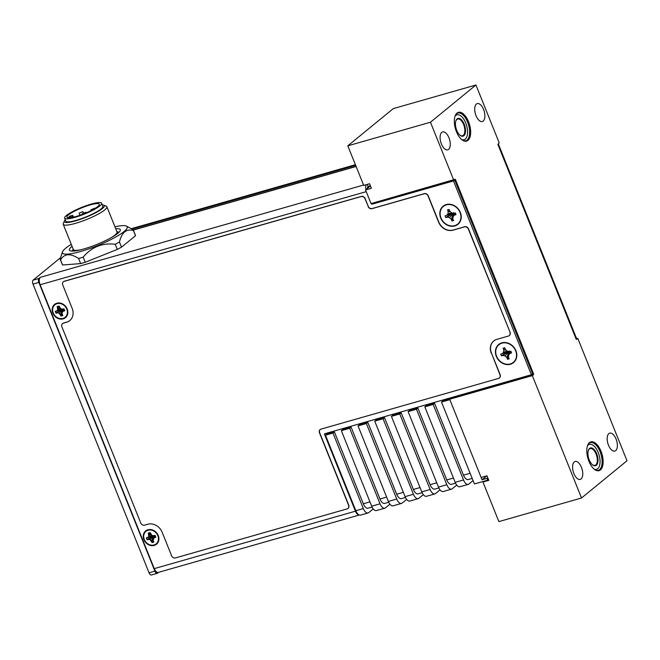 <?xml version="1.0" encoding="UTF-8"?>
<svg xmlns="http://www.w3.org/2000/svg" width="660" height="660" viewBox="0 0 660 660"><rect width="100%" height="100%" fill="white"/><g stroke="black" fill="none" stroke-linecap="round" stroke-linejoin="round"><path stroke-width="0.99" d="M355.402 164.703L131.389 228.665M355.624 165.272L132.132 229.086M575.85 338.341L576.337 337.945L498.424 144.152L497.855 144.309M498.424 144.152L497.945 144.548M359.296 515.014L158.326 572.402A5.981 2.945 -105.9 0 1 154.258 568.631L40.136 284.757A5.981 2.945 -105.9 0 1 40.367 277.315L38.965 278.462A3.193 1.567 74.1 0 0 38.841 282.43L154.902 571.131A3.49 1.716 74.1 0 0 157.27 573.326A3.49 1.716 74.1 0 0 157.591 573.16L158.623 572.319M367.422 184.355L368.033 186.631A3.49 1.716 -105.9 0 0 367.405 188.438M368.263 186.442L370.409 185.831M154.258 568.631L355.443 511.186A5.981 2.945 74.1 0 0 359.263 514.998M355.443 511.186L324.538 434.305A0.495 0.421 50.7 0 1 324.778 433.727L531.391 374.731L532.579 373.758L454.674 179.965L373.279 203.206L372.091 204.171A0.495 0.421 50.7 0 1 371.489 203.841L371.357 203.511M372.091 204.171L453.486 180.931L531.391 374.731M154.225 545.416A8.572 7.301 -129.3 0 0 158.26 535.54A8.572 7.301 -129.3 0 0 147.939 529.765A8.572 7.301 -129.3 0 0 143.905 539.641A8.572 7.301 -129.3 0 0 154.225 545.416M454.831 225.943A11.715 9.982 -129.3 0 0 460.342 212.446A11.715 9.982 -129.3 0 0 446.234 204.559A11.715 9.982 -129.3 0 0 440.723 218.047A11.715 9.982 -129.3 0 0 454.831 225.943M510.419 364.237A11.715 9.982 -129.3 0 0 515.93 350.749A11.715 9.982 -129.3 0 0 501.823 342.853A11.715 9.982 -129.3 0 0 496.312 356.35A11.715 9.982 -129.3 0 0 510.419 364.237M63.154 318.862A8.572 7.301 -129.3 0 0 67.188 308.987A8.572 7.301 -129.3 0 0 56.859 303.212A8.572 7.301 -129.3 0 0 52.833 313.087A8.572 7.301 -129.3 0 0 63.154 318.862M372.834 203.09A0.495 0.421 -129.3 0 0 373.279 203.206M453.486 180.931L454.674 179.965M366.308 184.668A5.981 2.945 74.1 0 0 365.962 189.618M60.53 257.705L33.124 280.129L38.965 278.462M157.27 573.326L151.429 575A3.49 1.716 -105.9 0 1 149.053 572.797L33 284.105A3.193 1.567 -105.9 0 1 33.124 280.129M111.862 237.278A23.628 4.273 -21.9 0 0 116.878 231.594M73.219 249.142A23.628 4.273 -21.9 0 0 80.776 249.777M65.282 219.78A21.541 3.894 -21.9 0 0 64.424 220.943L63.31 223.426A23.529 4.257 -21.9 0 0 63.228 224.309L73.359 249.513A23.529 4.257 -21.9 0 0 74.514 250.231A23.529 4.257 -21.9 0 0 81.386 249.628M111.317 237.592A23.529 4.257 -21.9 0 0 117.026 231.957L106.895 206.753A23.529 4.257 -21.9 0 0 106.227 206.176L103.703 205.144A21.541 3.894 -21.9 0 0 103.257 205.012A21.541 3.894 -21.9 0 0 102.284 204.905M63.228 224.309A23.529 4.257 -21.9 0 0 64.383 225.027A23.529 4.257 -21.9 0 0 89.488 218.303A23.529 4.257 -21.9 0 0 106.895 206.753M64.424 220.943A21.541 3.894 -21.9 0 0 65.406 222.403A21.541 3.894 -21.9 0 0 90.172 215.457A21.541 3.894 -21.9 0 0 103.703 205.144M64.622 218.147L65.827 221.149A19.94 3.605 -21.9 0 0 66.808 221.76A19.94 3.605 -21.9 0 0 88.077 216.059A19.94 3.605 -21.9 0 0 102.836 206.275L101.624 203.272A19.94 3.605 -21.9 0 0 100.65 202.653A19.94 3.605 -21.9 0 0 79.373 208.362A19.94 3.605 -21.9 0 0 64.622 218.147A19.94 3.605 -21.9 0 0 65.604 218.757A19.94 3.605 -21.9 0 0 86.872 213.056A19.94 3.605 -21.9 0 0 101.624 203.272M77.797 209.558A17.449 3.16 158.1 0 1 99.313 204.196A17.449 3.16 158.1 0 1 88.448 211.852A17.449 3.16 158.1 0 1 66.932 217.214A17.449 3.16 158.1 0 1 77.797 209.558M68.739 217.841L68.533 217.33A17.449 3.16 158.1 0 1 70.15 216.01L72.757 215.374L73.483 217.165M68.533 217.33L72.757 215.374M82.285 213.79L85.891 212.239L82.285 213.79M77.047 216.208L74.679 216.876M79.241 213.13L82.846 211.579L79.241 213.13M91.047 209.764L94.652 208.213L91.047 209.764M71.28 244.34A34.897 6.311 -21.9 0 0 62.502 251.839L60.175 258.959A39.386 7.128 -21.9 0 0 60.274 259.454L62.337 264.586A39.386 7.128 -21.9 0 0 62.609 265.007L80.652 263.587A39.386 7.128 -21.9 0 0 85.239 262.276L117.29 249.398L115.228 244.266A39.386 7.128 -21.9 0 0 119.452 242.038C121.77 232.378 126.439 228.558 133.452 230.571A39.386 7.128 -21.9 0 0 133.361 230.076A39.386 7.128 -21.9 0 0 133.081 229.647L126.481 226.124A34.897 6.311 -21.9 0 0 114.947 226.784M356.111 166.477L133.361 230.076L135.424 235.208A39.386 7.128 -21.9 0 1 135.514 235.702L121.514 247.162A39.386 7.128 158.1 0 1 117.29 249.398M72.072 246.304A27.423 4.958 -21.9 0 0 71.899 246.444A27.423 4.958 -21.9 0 0 69.415 250.115A27.423 4.958 -21.9 0 0 90.057 246.98A27.423 4.958 -21.9 0 0 117.81 233.335A27.423 4.958 -21.9 0 0 120.293 229.655A27.423 4.958 -21.9 0 0 115.739 228.748M62.502 251.839A34.897 6.311 -21.9 0 0 80.701 251.468A34.897 6.311 -21.9 0 0 115.104 237.352A34.897 6.311 -21.9 0 0 126.481 226.124M60.274 259.454A39.386 7.128 -21.9 0 0 60.547 259.883C64.218 253.572 70.232 253.102 78.59 258.464A39.386 7.128 -21.9 0 0 80.842 257.837A39.386 7.128 -21.9 0 0 83.176 257.152C91.517 247.022 102.201 242.732 115.228 244.266M62.609 265.007L60.547 259.883M80.652 263.587L78.59 258.464M85.239 262.276L83.176 257.152M121.514 247.162L119.452 242.038M135.514 235.702L133.452 230.571M63.178 318.541A8.324 7.095 -129.3 0 0 67.097 308.954A8.324 7.095 -129.3 0 0 57.074 303.344A8.324 7.095 -129.3 0 0 53.155 312.931A8.324 7.095 -129.3 0 0 63.178 318.541M62.972 318.409A8.077 6.88 -129.3 0 0 66.767 309.103A8.077 6.88 -129.3 0 0 57.049 303.666A8.077 6.88 -129.3 0 0 53.245 312.972A8.077 6.88 -129.3 0 0 62.972 318.409M62.131 313.846L62.807 315.529L61.025 316.041L59.111 313.228L57.585 312.815L56.042 313.252L55.258 311.305L56.809 310.868L57.717 309.754L57.206 306.537L58.987 306.034L60.901 308.847L62.428 309.26L63.979 308.822L64.763 310.769L63.212 311.207L62.304 312.32L61.982 313.789L62.601 315.34L62.015 313.83M62.617 315.373L61.157 315.785L60.613 314.152L62.551 308.954L61.982 313.789L62.164 312.155L63.137 310.959L62.551 308.954L61.215 315.645M60.588 314.185L57.651 312.493L56.281 312.889L62.551 308.954L59.111 313.228M56.174 312.997L55.531 311.413L62.551 308.954L57.651 312.493M55.258 311.305L55.679 311.396M57.007 311.009L57.989 309.812L58.212 308.171L57.61 306.677L59.45 307.502M57.717 309.754L61.471 309.144M57.478 306.644L58.938 306.224L60.877 308.971M59.672 307.717L62.477 309.647M60.901 308.847L62.518 309.433L63.921 309.012L62.527 309.433M63.979 308.822L64.564 310.604L63.212 311.207M58.212 308.171L60.398 308.55M64.515 310.538L62.551 308.954M154.25 545.094A8.324 7.095 -129.3 0 0 158.169 535.507A8.324 7.095 -129.3 0 0 148.145 529.897A8.324 7.095 -129.3 0 0 144.226 539.484A8.324 7.095 -129.3 0 0 154.25 545.094M154.044 544.962A8.077 6.88 -129.3 0 0 157.847 535.656A8.077 6.88 -129.3 0 0 148.12 530.219A8.077 6.88 -129.3 0 0 144.317 539.525A8.077 6.88 -129.3 0 0 154.044 544.962M153.202 540.4L153.887 542.083L152.097 542.594L150.183 539.781L148.665 539.368L147.114 539.806L146.33 537.859L147.881 537.421L148.789 536.308L148.277 533.098L150.067 532.587L151.981 535.4L153.499 535.813L155.05 535.375L155.834 537.322L154.283 537.76L153.054 540.342L153.631 535.507L152.287 542.198L151.685 540.705L153.631 535.507L150.331 539.534L148.731 539.047L147.353 539.443L153.631 535.507L148.731 539.047M153.087 540.383L153.656 541.81M153.887 542.083L152.287 542.198M151.66 540.738L150.183 539.781M147.246 539.55L146.611 537.966L153.631 535.507L155.587 537.091L154.217 537.479L153.631 535.507M146.33 537.859L146.751 537.949M147.881 537.421L146.734 537.949M148.088 537.562L149.061 536.365L149.284 534.724L148.681 533.231L150.521 534.056M148.789 536.308L152.551 535.706M148.558 533.197L150.01 532.777L150.653 534.328M150.744 534.27L151.948 535.524M151.981 535.4L153.557 536.201M153.499 535.813L154.993 535.565L153.499 535.813M155.05 535.375L155.587 537.091M154.209 537.512L153.236 538.708L153.054 540.342M153.541 536.349L150.637 534.336L150.018 532.793M149.284 534.724L151.47 535.103M63.492 281.704A3.193 2.714 50.7 0 1 63.575 281.63A3.193 2.714 50.7 0 1 64.424 281.193L64.259 281.325A3.193 2.714 -129.3 0 0 63.409 281.762A3.193 2.714 -129.3 0 0 62.758 284.996L72.196 308.476A11.962 10.189 -129.3 0 1 69.754 320.595A11.962 10.189 -129.3 0 1 66.569 322.253L63.393 323.161A3.193 2.714 -129.3 0 0 62.543 323.598A3.193 2.714 -129.3 0 0 61.891 326.832L140.753 522.992A3.193 2.714 -129.3 0 0 144.589 525.145L147.766 524.238A11.962 10.189 -129.3 0 1 162.17 532.298L171.608 555.769A3.193 2.714 -129.3 0 0 175.453 557.923L347.086 508.909A3.193 2.714 -129.3 0 0 347.944 508.464A3.193 2.714 -129.3 0 0 348.587 505.238L319.473 432.811A3.193 2.714 50.7 0 1 320.125 429.577A3.193 2.714 50.7 0 1 320.974 429.132L498.457 378.46A3.193 2.714 -129.3 0 0 499.306 378.015A3.193 2.714 -129.3 0 0 499.958 374.781L491.419 352.993L500.123 374.649A3.193 2.714 50.7 0 1 499.471 377.883A3.193 2.714 50.7 0 1 499.389 377.949M64.259 281.325L361.119 196.556A3.193 2.714 -129.3 0 1 364.963 198.709L368.272 206.398A3.193 2.714 -129.3 0 0 372.116 208.543L424.372 193.627A3.193 2.714 50.7 0 1 428.216 195.773L438.752 221.974A11.962 10.189 -129.3 0 0 453.156 230.035L464.673 226.743A3.193 2.714 50.7 0 1 468.517 228.896L510.064 332.252A3.193 2.714 50.7 0 1 509.413 335.486A3.193 2.714 50.7 0 1 509.33 335.552M468.517 228.896L468.353 229.028A3.193 2.714 -129.3 0 0 464.516 226.875L452.991 230.167A11.962 10.189 -129.3 0 1 438.587 222.107L428.051 195.904A3.193 2.714 -129.3 0 0 424.207 193.76L371.951 208.675A3.193 2.714 50.7 0 1 368.107 206.53M468.353 229.028L510.064 332.252M491.255 353.125A11.962 10.189 -129.3 0 1 493.696 341.005A11.962 10.189 -129.3 0 1 496.881 339.347L508.406 336.064A3.193 2.714 -129.3 0 0 509.256 335.618A3.193 2.714 -129.3 0 0 509.908 332.384M320.207 429.511A3.193 2.714 -129.3 0 0 319.638 432.68L348.752 505.106A3.193 2.714 50.7 0 1 348.1 508.332A3.193 2.714 50.7 0 1 348.018 508.398M493.779 340.939A11.962 10.189 -129.3 0 0 491.419 352.993M64.424 281.193L361.284 196.424A3.193 2.714 50.7 0 1 365.128 198.569L368.272 206.398M62.626 323.532A3.193 2.714 50.7 0 1 62.708 323.466A3.193 2.714 50.7 0 1 63.558 323.021L66.726 322.121A11.962 10.189 -129.3 0 0 69.836 320.529M486.799 475.852L482.047 479.746L449.856 399.679L441.507 402.064L442.926 400.9L450.136 398.846M434.577 403.285L426.228 405.669L424.817 406.832L433.158 404.448L434.577 403.285L463.468 475.167A6.98 3.432 -105.9 0 0 468.22 479.564L472.205 478.426M455.54 483.178L451.522 484.333A6.98 3.432 -105.9 0 1 446.779 479.935L417.879 408.053L409.53 410.438L408.119 411.601L416.468 409.216L417.879 408.053M438.842 487.946L434.824 489.093A6.98 3.432 -105.9 0 1 430.081 484.704L401.181 412.822L392.832 415.206L391.421 416.361L399.77 413.985L401.181 412.822M422.144 492.715L418.126 493.861A6.98 3.432 -105.9 0 1 413.383 489.472L384.491 417.59L376.142 419.974L374.723 421.129L383.072 418.745L384.491 417.59M405.454 497.483L401.428 498.63A6.98 3.432 -105.9 0 1 396.685 494.233L367.793 422.359L359.444 424.743L358.025 425.898L366.374 423.514L367.793 422.359M388.757 502.252L384.739 503.398A6.98 3.432 -105.9 0 1 379.987 499.001L351.095 427.127L342.746 429.511L341.335 430.666L349.676 428.282L351.095 427.127M372.058 507.02L368.041 508.167A6.98 3.432 -105.9 0 1 363.297 503.77L334.397 431.896L326.882 434.041L325.471 435.196L332.986 433.051L334.397 431.896M363.338 508.571A6.98 3.432 74.1 0 0 368.09 512.96L360.575 515.105A6.98 3.432 -105.9 0 1 355.831 510.716L363.338 508.571L332.986 433.051M355.831 510.716L325.471 435.196M380.036 503.803A6.98 3.432 74.1 0 0 384.78 508.2L376.439 510.584A6.98 3.432 -105.9 0 1 371.687 506.187L380.036 503.803L349.676 428.282M371.687 506.187L341.335 430.666M396.734 499.034A6.98 3.432 74.1 0 0 401.478 503.431L393.129 505.816A6.98 3.432 -105.9 0 1 388.385 501.418L396.734 499.034L366.374 423.514M388.385 501.418L358.025 425.898M413.432 494.266A6.98 3.432 74.1 0 0 418.176 498.663L409.827 501.047A6.98 3.432 -105.9 0 1 405.083 496.65L413.432 494.266L383.072 418.745M405.083 496.65L374.723 421.129M430.13 489.497A6.98 3.432 74.1 0 0 434.874 493.894L426.525 496.279A6.98 3.432 -105.9 0 1 421.781 491.882L430.13 489.497L399.77 413.985M421.781 491.882L391.421 416.361M446.82 484.729A6.98 3.432 74.1 0 0 451.572 489.126L443.223 491.51A6.98 3.432 -105.9 0 1 438.471 487.113L446.82 484.729L416.468 409.216M438.471 487.113L408.119 411.601M463.518 479.96A6.98 3.432 74.1 0 0 468.27 484.358L459.921 486.742A6.98 3.432 -105.9 0 1 455.169 482.344L463.518 479.96L433.158 404.448M455.169 482.344L424.817 406.832M482.047 479.746L487.055 478.318L487.781 480.133L488.483 479.564M441.507 402.064L474.424 483.945L487.781 480.133M373.246 508.926L368.734 512.622A6.98 3.432 74.1 0 1 368.09 512.96M384.78 508.2A6.98 3.432 74.1 0 0 385.432 507.853L389.936 504.166M406.634 499.397L402.121 503.085A6.98 3.432 74.1 0 1 401.478 503.431M423.332 494.629L418.82 498.316A6.98 3.432 74.1 0 1 418.176 498.663M440.03 489.86L435.517 493.548A6.98 3.432 74.1 0 1 434.874 493.894M456.728 485.092L452.215 488.788A6.98 3.432 74.1 0 1 451.572 489.126M473.08 480.604L468.913 484.019A6.98 3.432 74.1 0 1 468.27 484.358M487.757 477.741L487.055 478.318M501.946 343.15A11.393 9.702 50.7 0 1 515.658 350.823A11.393 9.702 50.7 0 1 510.304 363.94A11.393 9.702 -129.3 0 1 496.584 356.268A11.393 9.702 -129.3 0 1 501.946 343.15M508.456 357.142L509.149 358.867L507.565 359.32L506.863 357.596L505.123 356.004L502.969 355.41L501.377 355.864L500.684 354.139L502.268 353.686L503.555 352.11L503.794 349.948L503.101 348.224L504.685 347.77L505.379 349.495L507.127 351.087L509.281 351.681L510.873 351.227L511.566 352.96L509.982 353.405L508.695 354.981L508.456 357.142M509.19 353.067L509.264 351.673M507.565 359.32L509.281 350.963L506.863 357.596M505.123 356.004L509.281 350.963L509.982 353.405M502.969 355.41L508.538 351.475M501.377 355.864L508.464 351.458M502.268 353.686L508.117 351.359M503.555 352.11L507.507 351.194M503.794 349.948L506.08 350.13M503.101 348.224L505.114 348.835M511.475 352.745L510.18 351.425M508.695 354.981L509.297 351.673M446.35 204.856A11.393 9.702 50.7 0 1 460.069 212.528A11.393 9.702 50.7 0 1 454.707 225.646A11.393 9.702 -129.3 0 1 440.995 217.973A11.393 9.702 -129.3 0 1 446.35 204.856M452.859 218.839L453.552 220.572L451.968 221.026L451.275 219.293L449.526 217.701L447.373 217.115L445.781 217.569L445.087 215.837L446.671 215.383L447.959 213.815L448.198 211.654L447.505 209.921L449.089 209.476L449.79 211.2L451.531 212.792L453.684 213.386L455.276 212.933L455.969 214.657L454.385 215.111L453.098 216.686L452.859 218.839M453.593 214.772L453.667 213.378M451.968 221.026L453.684 212.668L451.275 219.293M449.526 217.701L453.684 212.668L454.385 215.111M447.373 217.115L452.941 213.18M445.781 217.569L452.867 213.155M446.671 215.383L452.521 213.064M447.959 213.815L451.91 212.891M448.198 211.654L450.483 211.835M447.505 209.921L449.518 210.54M455.887 214.442L454.583 213.13M453.098 216.686L453.701 213.378M483.912 481.239L482.955 482.023L498.869 521.598L581.518 498.003L627 460.771L577.805 338.399L576.51 339.446L576.163 339.133L497.896 144.424L499.166 142.774L475.942 85L393.294 108.603L347.812 145.827L363.718 185.41L369.567 183.736L371.39 188.29L365.549 189.956L371.036 203.602L455.326 179.273L533.593 373.981L533.577 374.599L450.928 398.195L450.986 397.691M577.805 338.399L576.073 338.893M581.518 498.003L532.323 375.623L449.674 399.226L481.132 477.469L486.973 475.802L488.804 480.348L482.955 482.023M370.45 185.947L365.549 189.956M449.674 399.226L450.928 398.195M475.942 85L430.46 122.232L347.812 145.827M532.323 375.623L533.577 374.599M453.684 180.007L430.46 122.232M457.001 113.083A14.957 7.351 74.1 0 0 455.111 115.995A14.957 7.351 74.1 0 0 461.885 139.738A14.957 7.351 74.1 0 0 467.973 140.374A14.957 7.351 74.1 0 0 468.559 121.762A14.957 7.351 74.1 0 0 457.001 113.083M589.479 442.629A14.957 7.351 74.1 0 0 587.582 445.549A14.957 7.351 74.1 0 0 594.363 469.285A14.957 7.351 74.1 0 0 600.452 469.92A14.957 7.351 74.1 0 0 601.029 451.308A14.957 7.351 74.1 0 0 589.479 442.629M476.371 104.057A9.322 4.587 -105.9 0 1 477.238 103.603A9.322 4.587 -105.9 0 1 483.912 110.377A9.322 4.587 -105.9 0 1 483.211 121.069A9.322 4.587 -105.9 0 1 482.353 121.531A9.322 4.587 -105.9 0 1 475.678 114.749A9.322 4.587 -105.9 0 1 476.371 104.057M441.763 132.38A9.322 4.587 -105.9 0 1 442.629 131.926A9.322 4.587 -105.9 0 1 449.303 138.699A9.322 4.587 -105.9 0 1 448.602 149.399A9.322 4.587 -105.9 0 1 447.744 149.853A9.322 4.587 -105.9 0 1 441.07 143.08A9.322 4.587 -105.9 0 1 441.763 132.38M615.689 450.623A9.322 4.587 74.1 0 0 616.39 439.923A9.322 4.587 74.1 0 0 609.716 433.15A9.322 4.587 74.1 0 0 608.85 433.603A9.322 4.587 74.1 0 0 608.157 444.304A9.322 4.587 74.1 0 0 614.831 451.077A9.322 4.587 74.1 0 0 615.689 450.623M581.081 478.945A9.322 4.587 74.1 0 0 581.782 468.254A9.322 4.587 74.1 0 0 575.107 461.472A9.322 4.587 74.1 0 0 574.241 461.934A9.322 4.587 74.1 0 0 573.548 472.626A9.322 4.587 74.1 0 0 580.222 479.399A9.322 4.587 74.1 0 0 581.081 478.945M588.332 450.483A8.729 4.29 74.1 0 1 589.347 449.006A8.729 4.29 -105.9 0 1 590.155 448.577A8.729 4.29 -105.9 0 1 596.401 454.921A8.729 4.29 -105.9 0 1 595.749 464.929A8.729 4.29 74.1 0 1 594.94 465.358A8.729 4.29 74.1 0 1 592.391 464.706M589.578 448.429A9.223 4.537 74.1 0 0 588.415 450.236A9.223 4.537 74.1 0 0 592.589 464.871A9.223 4.537 74.1 0 0 596.351 465.267A9.223 4.537 -105.9 0 0 596.706 453.783A9.223 4.537 -105.9 0 0 589.578 448.429M594.165 469.12A14.454 7.111 74.1 0 0 598.521 470.299A14.454 7.111 74.1 0 0 599.857 469.59A14.454 7.111 74.1 0 0 600.938 452.999A14.454 7.111 74.1 0 0 590.584 442.497A14.454 7.111 74.1 0 0 589.248 443.198A14.454 7.111 74.1 0 0 587.499 445.789M461.686 139.573A14.454 7.111 74.1 0 0 466.042 140.745A14.454 7.111 74.1 0 0 467.379 140.036A14.454 7.111 74.1 0 0 468.46 123.453A14.454 7.111 74.1 0 0 458.106 112.942A14.454 7.111 74.1 0 0 456.769 113.652A14.454 7.111 74.1 0 0 455.02 116.242M457.099 118.882A9.223 4.537 -105.9 0 1 464.228 124.237A9.223 4.537 -105.9 0 1 463.873 135.713A9.223 4.537 74.1 0 1 460.111 135.325A9.223 4.537 74.1 0 1 455.936 120.681A9.223 4.537 74.1 0 1 457.099 118.882M455.854 120.928A8.729 4.29 74.1 0 1 456.868 119.46A8.729 4.29 -105.9 0 1 457.677 119.031A8.729 4.29 -105.9 0 1 463.922 125.367A8.729 4.29 -105.9 0 1 463.27 135.382A8.729 4.29 74.1 0 1 462.462 135.803A8.729 4.29 74.1 0 1 459.913 135.151M40.367 277.315L363.569 185.031M324.538 434.305L325.495 433.521M40.136 284.757L366.234 191.648M372.174 203.28L371.489 203.841M154.902 571.131L149.053 572.797M33 284.105L38.841 282.43M72.666 215.507L73.351 217.198M71.857 216.166L72.361 217.412M70.62 216.736L70.991 217.651M453.436 478.03L446.779 479.935M436.738 482.798L430.081 484.704M420.04 487.567L413.383 489.472M403.351 492.335L396.685 494.233M386.653 497.104L379.987 499.001M369.955 501.872L363.297 503.77M470.135 473.261L463.468 475.167M454.187 179.594L455.326 179.273M533.593 373.981L531.622 374.542M594.214 469.161A12.961 6.377 74.1 0 0 597.721 468.674A12.961 6.377 74.1 0 0 598.224 452.545A12.961 6.377 74.1 0 0 588.208 445.021A12.961 6.377 74.1 0 0 587.524 445.739M598.356 470.341A14.454 7.111 74.1 0 0 599.519 469.681A14.454 7.111 74.1 0 0 600.658 453.263A14.454 7.111 74.1 0 0 590.411 442.546M465.877 140.794A14.454 7.111 74.1 0 0 467.041 140.135A14.454 7.111 74.1 0 0 468.179 123.717A14.454 7.111 74.1 0 0 457.941 112.992M461.736 139.606A12.961 6.377 74.1 0 0 465.242 139.128A12.961 6.377 74.1 0 0 465.745 122.999A12.961 6.377 74.1 0 0 455.73 115.467A12.961 6.377 74.1 0 0 455.045 116.185M356.062 166.353L133.304 229.96M116.845 231.495L118.924 232.345M73.177 249.051L72.262 251.097M86.147 212.875L85.891 212.239M82.442 214.36L82.186 213.724M83.366 212.883L82.846 211.579M80.017 215.242L79.142 213.073M91.27 210.49L90.948 209.698M55.663 311.396L57.032 311.009M58.938 306.24L59.557 307.783M153.054 540.358L153.673 541.893"/></g></svg>
